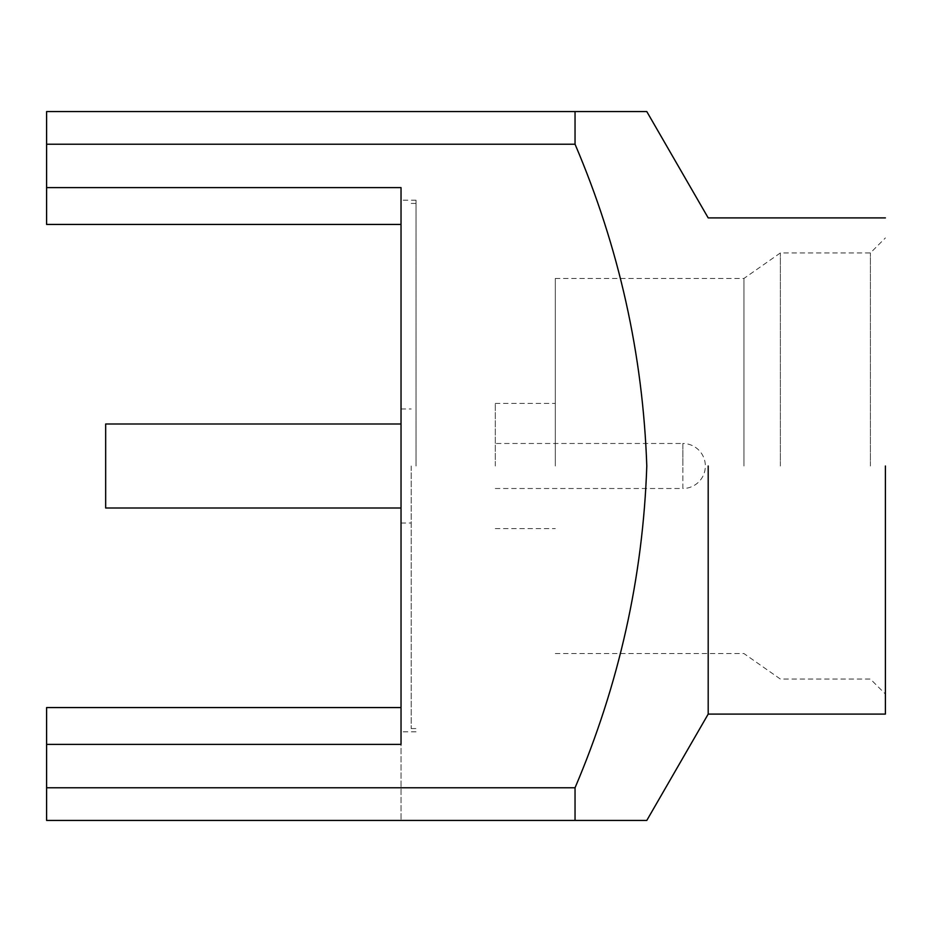 <?xml version="1.0" encoding="UTF-8"?>
<svg xmlns="http://www.w3.org/2000/svg" width="932" height="932" viewBox="0 0 932 932"><rect width="100%" height="100%" fill="white"/><g stroke="black" fill="none" stroke-linecap="round" stroke-linejoin="round"><path stroke-width="0.7" stroke-dasharray="4.66 3.5" d="M401.028 466L401.028 200.182L401.028 466M411.198 466L411.198 728.568L411.198 466M105.666 423.99L105.666 508.01M885.4 466L885.4 714.098L885.4 466M870.395 466L870.395 252.945L870.395 466M780.375 466L780.375 252.945L780.375 466M743.946 466L743.946 278.447L743.946 466M555.309 466L555.309 278.447L555.309 466M495.3 466L495.3 403.428L495.3 466M416.022 466L416.022 200.182L416.022 466M401.028 224.437L46.6 224.437L46.6 111.572L46.6 224.437L46.6 187.612L401.028 187.612L401.028 820.428L401.028 707.563L401.028 744.388L46.6 744.388L46.6 707.563L46.6 820.428L46.6 744.388M46.6 187.612L46.6 111.572L575.044 111.572L575.044 144.227C618.999 247.248 642.917 354.498 646.796 466C643.01 577.036 619.093 684.298 575.044 787.773L575.044 820.428L46.6 820.428L46.6 707.563L401.028 707.563M708.192 466L708.192 714.098L708.192 466M401.028 820.428L46.6 820.428L401.028 820.428M575.044 144.227L46.6 144.227M575.044 787.773L46.6 787.773M495.3 488.508L682.853 488.508L682.853 466L682.853 488.508A22.508 22.508 0 0 0 705.349 466A22.508 22.508 0 0 0 682.853 443.492L682.853 466L682.853 443.492L495.3 443.492M401.028 523.015L411.198 523.015M555.309 278.447L743.946 278.447L780.375 252.945L870.395 252.945L885.4 237.94M495.3 403.428L555.309 403.428M416.022 200.182L401.028 200.182M411.198 728.568L416.022 728.568M411.198 203.432L416.022 203.432M416.022 731.818L401.028 731.818M495.3 528.572L555.309 528.572M555.309 653.553L743.946 653.553L780.375 679.055L870.395 679.055L885.4 694.06M401.028 408.985L411.198 408.985"/><path stroke-width="1.4" d="M401.028 508.01L105.666 508.01L105.666 423.99L401.028 423.99M401.028 707.563L46.6 707.563L46.6 820.428L646.796 820.428L575.044 820.428L646.796 820.428L575.044 820.428L575.044 787.773L46.6 787.773M575.044 787.773C619.093 684.298 643.01 577.036 646.796 466C642.917 354.498 618.999 247.248 575.044 144.227L575.044 111.572L646.796 111.572L46.6 111.572L46.6 187.612L401.028 187.612L401.028 744.388L46.6 744.388M708.192 466L708.192 714.098L708.192 466M885.4 466L885.4 714.098L885.4 466M46.6 187.612L46.6 224.437L401.028 224.437M575.044 144.227L46.6 144.227M646.796 820.428L708.192 714.098L885.4 714.098M885.4 217.902L708.192 217.902L646.796 111.572"/></g></svg>
